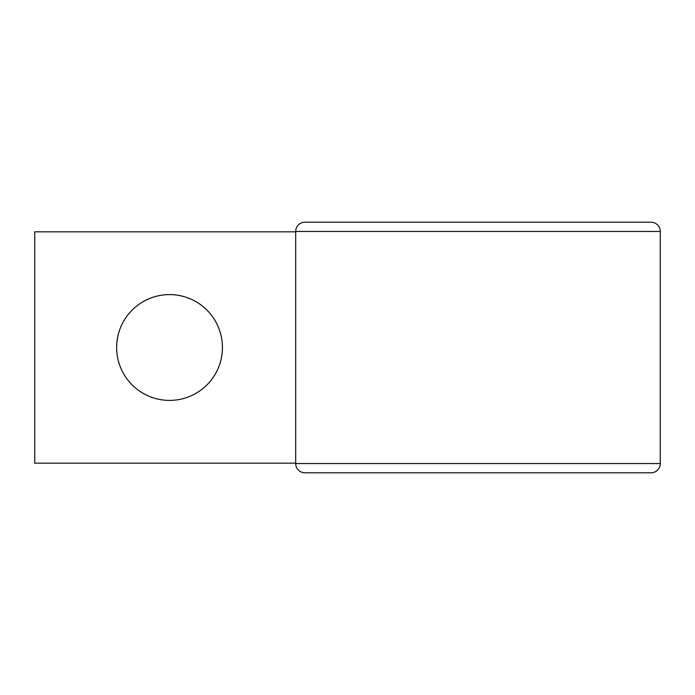 <?xml version="1.0" encoding="UTF-8"?>
<svg xmlns="http://www.w3.org/2000/svg" width="695" height="695" viewBox="0 0 695 695"><rect width="100%" height="100%" fill="white"/><g stroke="black" fill="none" stroke-linecap="round" stroke-linejoin="round"><path stroke-width="1.04" d="M169.537 294.602A52.898 52.898 0 0 0 116.638 347.5A52.898 52.898 0 0 0 169.537 400.398A52.898 52.898 0 0 0 222.435 347.5A52.898 52.898 0 0 0 169.537 294.602M295.688 463.165L34.75 463.165L34.75 231.835L295.688 231.835M660.25 463.548L660.25 231.452A9.252 9.252 0 0 0 650.998 222.2L304.94 222.2A9.252 9.252 0 0 0 295.688 231.452L295.688 463.548A9.252 9.252 0 0 0 304.94 472.8L650.998 472.8A9.252 9.252 0 0 0 660.25 463.548A9.252 9.252 0 0 1 650.998 472.8A9.252 9.252 0 0 0 660.25 463.548L295.688 463.548A9.252 9.252 0 0 0 304.94 472.8A9.252 9.252 0 0 1 295.688 463.548A9.252 9.252 0 0 0 304.94 472.8M631.72 222.2L304.94 222.2A9.252 9.252 0 0 0 295.688 231.452L660.25 231.452M631.72 472.8L650.998 472.8"/></g></svg>
